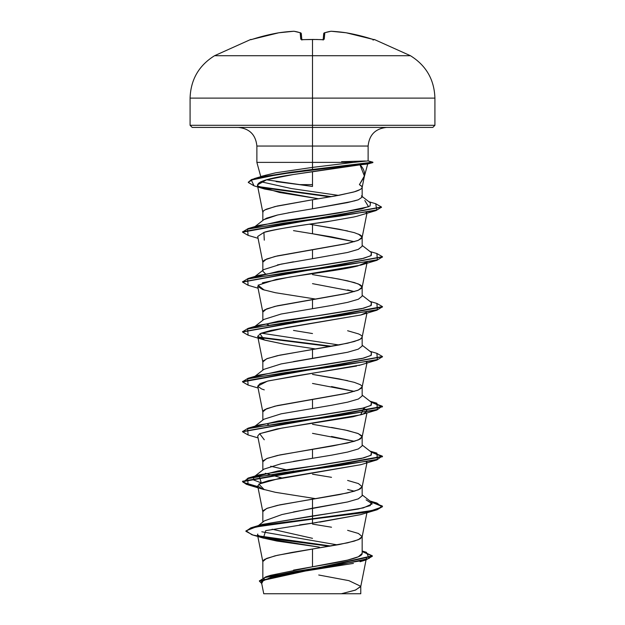 <?xml version="1.0" encoding="UTF-8"?>
<svg xmlns="http://www.w3.org/2000/svg" width="625" height="625" viewBox="0 0 625 625"><rect width="100%" height="100%" fill="white"/><g stroke="black" fill="none" stroke-linecap="round" stroke-linejoin="round"><path stroke-width="0.94" d="M251.039 39.664L251.094 39.656A1.047 1.047 157.5 0 0 250.766 39.703A1.047 1.047 -22.5 0 1 251.094 39.648L252.758 39.172A195.812 195.07 0 0 1 278.812 32.781A195.727 180.141 77.1 0 1 293.828 31.258A195.727 74.617 84.6 0 1 300.188 32.781L300.75 39.18L302.859 39.703A195.367 180.492 0 0 1 312.5 39.484L312.5 39.484A195.367 180.492 180 0 0 302.844 39.703L300.75 39.18L300.188 32.781A195.727 74.617 -95.4 0 0 293.828 31.258A195.727 180.141 -102.9 0 0 278.812 32.781L265.672 35.531L251.367 39.586M261.555 176.297L275.5 172.844L265.367 175.305L275.5 172.844L312.5 167.391L312.5 146.055L368.125 146.055L312.5 146.055L312.5 39.484L312.5 55.711L214.57 55.711L410.43 55.711L312.5 55.711L312.5 98.117L434.914 98.117L312.5 98.117L312.5 125.305L434.914 125.305L312.5 125.305L312.5 127.406L432.82 127.406L312.5 127.406L312.5 146.055L256.875 146.055C255.742 134.75 249.523 128.539 238.219 127.406M266.516 179.805L312.5 186.453L299.25 184.625L312.5 184.625L312.5 186.453L312.5 171.562L312.5 184.625L299.25 184.625L276.094 181.609M260.875 176.984L256.875 162.383L312.5 162.383L256.875 162.383L256.875 146.055L312.5 146.055L312.5 169.398M254.062 185.852L248.312 182.477L251.414 179.992L260.383 177.508L291.594 172.531L372.859 162.586L372.859 162.172L291.594 172.117L260.383 177.094L251.414 179.578L248.328 182.273L254.398 178.562L304.961 170.367L372.859 162.172L368.086 160.891L372.898 162.586L367.695 163.984L364.227 176.945L359.406 184.625L364.367 176L360.016 164.859L367.695 163.984L360.016 164.859C362.961 167.688 364.477 170.906 364.586 174.516M312.5 162.383L353.703 162.383L312.5 162.383M361.672 188.406C360.008 189.883 357.109 191.141 352.977 192.188L335.273 195.969L312.5 199.758L312.5 208.797L347.539 202.578L358.336 199.773L362.164 197.094L358.336 199.773L353.742 201.102M352.352 201.422L312.5 208.797L312.5 199.758L339.352 195.219L354.281 191.82L360.156 189.547L361.664 188.414L362.164 187.281L361.664 186.148L359.406 184.625L361.938 186.516L362.164 187.281L362.164 197.094L361.398 195.898M312.5 524.102L331.508 527.219M347.617 530.336L358.383 533.453L362.164 536.57L358.383 539.695L347.617 542.812L312.5 549.047L312.5 566.781L347.594 560.094L358.367 556.758L362.164 553.398L362.164 536.57M293.445 511.969L347.625 501.953L358.383 498.836L362.164 495.719L362.164 486.672L358.383 489.797L347.617 492.914L312.5 499.148L312.5 508.195L312.5 499.148L277.383 505.391L266.617 508.508L262.836 511.625L262.836 522.086M354.328 491.195L347.633 489.484M312.5 474.203L331.508 477.32M347.617 480.438L358.383 483.555L362.164 486.672M293.5 461.414L331.5 455.18L347.609 452.062L358.375 448.938L362.164 445.82L362.164 436.773L358.383 439.898L347.617 443.016L312.5 449.25L312.5 458.297L312.5 449.25L277.383 455.484L266.617 458.609L262.836 461.727L262.836 469.953M312.5 433.344L354.32 441.297L331.5 436.461M331.508 427.422L347.617 430.539L358.383 433.656L362.164 436.773M263.914 419.234L281.172 413.82L331.508 405.273L347.633 402.156L358.398 399.031L362.164 395.922L362.164 386.875L358.383 389.992L347.617 393.117L312.5 399.352L312.5 408.398L312.5 399.352L277.383 405.586L266.617 408.711L262.836 411.828L262.836 420.055M354.328 391.398L331.516 386.562M356.602 366.039L294.617 376.109L267.406 381.141L257.703 386.172L262.859 412.078L263.336 410.695L264.844 409.555L274.969 406.156L345.023 393.68L357.68 390.281L361.664 388.008L362.164 386.875L361.664 385.742L360.156 384.609L354.281 382.344L339.352 378.938L312.5 374.398L347.617 380.641M347.617 330.742L358.383 333.859C361.078 335.055 362.336 336.094 362.164 336.977C362.336 337.859 361.078 338.898 358.383 340.094L347.617 343.219L312.5 349.453L312.5 358.492L347.609 352.258M293.484 361.617L347.578 352.266L358.289 349.156L362.164 346.039L362.164 336.977M263.906 319.438L281.18 314.016L331.5 305.477L347.617 302.359L358.391 299.242L362.164 296.117L362.164 287.078L358.383 290.195L347.617 293.312L312.5 299.555L312.5 308.594L312.5 299.555L277.383 305.789L266.617 308.906L262.836 312.031L262.836 320.258M354.328 291.602L347.609 289.883M331.508 277.727L347.617 280.844L358.383 283.961L362.164 287.078M362.164 246.242L358.312 249.352L347.602 252.461L312.5 258.695L347.633 252.461L358.391 249.344L362.164 246.227L362.164 237.18L358.383 240.297L347.617 243.414L312.5 249.656L312.5 258.695L312.5 249.656L277.383 255.891L266.617 259.008L262.836 262.133L262.836 271.172L265.328 273.695M354.328 241.703L331.516 236.867L312.5 233.75L312.5 224.703L347.617 230.945M358.383 234.063L362.164 237.18M293.523 570.125L312.5 566.781L312.5 549.047L277.383 555.289L266.617 558.406L262.836 561.523L262.836 577.898M281.891 477.969L265.328 473.297M270.672 466.25L285.977 469.727L270.672 466.25M293.148 471.023L294.578 471.266L293.148 471.023M268.531 424.711L267.703 424.414M263.898 369.344L281.164 363.922L312.5 358.492L312.5 349.453L277.383 355.688L266.617 358.805L262.836 361.93L262.836 370.156M293.5 330.43L312.5 333.547M268.531 324.914L266.625 324.195M293.148 321.32L294.578 321.57L293.148 321.32M277.383 264.938L293.484 261.82M309.43 224.211L312.5 224.703L312.5 233.75L293.492 230.633M263.805 219.695L266.602 218.156L277.375 215.039L293.5 211.914M345.484 166.656L293.211 174.547L266.703 179.75L257.383 184.953L262.859 212.484L263.336 211.094L264.844 209.961L274.969 206.562L312.5 199.758L277.383 205.992L266.617 209.109C263.922 210.305 262.664 211.344 262.836 212.227L262.836 220.461M353.43 563.398L296.57 572.422L271.586 577.016L261.438 581.648M289.195 593.75L341.344 593.75L355.25 590.164L360.75 586.57L366.055 559.938M318.727 575L348.914 580.656L360.773 586.312L355.609 590.031L341.344 593.75L360.758 593.75M362.164 551L366.422 552.297L369.18 558.438L340.375 564.57L265.758 576.852L270.664 575.312L312.5 566.781C339.086 562.297 362.703 557.898 362.164 553.398M337.359 544.883L261.82 531.789L337.359 544.883M366.086 499.844L372.242 503.883L363.32 507.914L262.156 524.445L312.5 515.977L312.5 518.695L251.414 527.672L245.914 531.117M258.164 535.836L330.969 546.023L258.164 535.836M265.758 576.852L259.43 580.953M259.414 581.164L261.711 583.516L264.633 577.641L293.594 571.758L365.844 560L372.344 556.25L259.414 581.164L259.414 580.742L372.344 555.836L362.164 551.172M245.898 531.328L250.813 527.859L265 524.805L312.5 518.695L312.5 519.109L265 525.219L250.813 528.273L245.898 531.328L253.055 535.062L272.719 538.789L329.602 546.258L259.062 536.438M362.164 551.586L372.328 556.039L362.164 551.586M263.234 538.078L251.875 534.734L246.031 530.828L256.031 526.922L312.5 519.109L312.5 523.164L265.742 530.633L263.359 538.102L319.422 547.125L276.758 541.023L262.938 537.969L257.516 534.914L257.742 534.031M257.508 534.891L262.859 561.773L263.336 560.391L264.844 559.258L274.969 555.852L291.867 552.453L339.352 544.516L354.281 541.109L360.156 538.844L362.141 536.828L367.078 512M360.812 464.695L268.555 480.648L260.227 483.312L257.703 485.969L262.859 511.875L263.336 510.492L267.32 508.219L279.977 504.82L339.352 494.617L354.281 491.211L360.156 488.945L362.141 486.93L366.93 462.859M264.273 439.773L259.664 433.695L276.891 428.984L360.719 414.828L363.734 408.008L367.297 411.117L363.32 413.945L353 416.766L281.992 428.055L259.664 433.695L257.703 436.07L262.859 461.977L263.336 460.594L267.32 458.32L279.977 454.922L333.133 445.852L354.281 441.312L360.156 439.047L362.141 437.031L361.664 435.641L357.68 433.375L345.023 429.969L312.5 424.305M360.898 314.977L271.203 330.344L261.016 333.258L257.703 336.273L262.859 362.18L263.336 360.797L267.32 358.523L279.977 355.125L339.352 344.914L354.281 341.516L360.156 339.242L362.141 337.227L366.93 313.156M315.57 299.062L275.414 292.719L262.633 289.547L257.703 286.375L262.859 312.281L263.336 310.891L264.844 309.758L274.969 306.359L345.023 293.883L357.68 290.484L361.664 288.211L362.164 287.078L361.664 285.945L360.156 284.812L354.281 282.539L339.352 279.141L312.5 274.602M264.281 240.18L263.922 232.422C288.391 226.109 325.211 222.383 329.688 221.234L353.586 217.039L329.688 221.234C289.961 226.867 268.039 230.594 263.922 232.422L257.703 236.469L262.859 262.383L263.336 260.992L264.844 259.859L274.969 256.461L345.023 243.984L357.68 240.578L361.664 238.313L362.164 237.18L361.664 236.047L360.156 234.914L354.281 232.641L339.352 229.242L309.438 224.211M257.383 184.953L258.297 186.242L279.656 192.508L318.555 198.789L264.539 189.016L258.297 186.242C254.984 182.352 266.617 178.445 293.211 174.547L360.016 164.859M366.766 212.25L366.141 212.773L366.766 212.25M357.047 216.219L376.016 210.586L284.562 222.977L247.531 229.172L248.094 235.375L258.07 238.313M264.273 290.078L258.055 285.211L276.109 279.438L360.727 265.133L366.953 262.109L357.727 265.961C343.414 269.695 312.648 273.422 289.242 277.148L262.398 282.82M257.703 336.273L264.945 340.18L284.375 344.242L315.57 348.961M366.953 361.914L366.438 362.422M360.055 365.125L358.82 365.477M257.703 386.172L261.625 388.977L264.281 389.875M366.953 461.711L366.438 462.219L366.953 461.711M257.703 485.969L262.633 489.141L275.414 492.312L315.57 498.656M360.766 514.609L319.703 522.117M316.93 522.523L299.578 524.914M312.5 167.391L353.703 162.383L312.5 167.391M386.781 127.406C375.477 128.539 369.258 134.75 368.125 146.055L368.125 160.891L353.703 162.383M260.883 176.984L259.727 177.648M260.797 181.719L291.391 188.555L338.484 195.383L291.391 188.555L260.797 181.719M364.82 200.531L368.562 206.75L338.805 212.969L258.914 225.398L254.609 227.039L280.844 221.008L324.477 214.977L361.469 208.953L370.094 205.938L370.422 202.922L362.164 196.5M371.43 252.641L371.289 255.477L363.742 258.305L258.906 275.305L253.609 277.562L278.188 271.336L322.82 265.102L361.422 258.875L370.859 255.758L371.43 252.648L362.164 245.406M254.609 326.836L278.188 321.234L322.82 315L361.422 308.773L370.859 305.656L371.43 302.547L371.289 305.375L363.742 308.203L258.914 325.203L248.094 328.391L339.789 315.914L377.344 309.68L376.906 303.438L369.969 301.406M261.266 333.156L339.023 344.977L261.266 333.156M371.43 352.438L371.289 355.273L363.75 358.109L258.914 375.102L248.094 378.289L339.789 365.812L377.344 359.578L376.906 353.336L369.969 351.305M254.609 426.641L278.188 421.031L322.82 414.797L361.422 408.57L370.859 405.453L371.43 402.344L371.289 405.172L363.742 408.008L258.906 425L248.094 428.188L339.789 415.711L377.344 409.477L376.906 403.234L370.664 401.742L382.453 406.422L242.57 431.578L248.094 428.188M371.43 452.242L371.289 455.07L363.742 457.906L258.914 474.898L261.258 482.852L253.719 480.023L253.57 477.187L278.039 470.953L322.695 464.719L361.383 458.477L370.852 455.359L371.43 452.242L362.164 445.008M362.164 495.734L358.305 498.844L347.594 501.961L312.5 508.195L312.5 518.695L370.82 510.867L382.156 506.953L376.906 503.039L370.664 501.539L382.453 506.219L377.125 509.336L361.961 512.453L312.5 518.695L312.5 519.109L361.961 512.875L377.125 509.75L382.453 506.633L371.391 502.109L382.203 505.961L376.906 509.82L312.5 519.109L312.5 523.164L360.727 514.625L376.906 509.82M257.836 486.617L243.195 482.352L248.094 478.086L339.789 465.609L377.344 459.375L376.906 453.133L370.664 451.641L382.453 456.32L242.547 481.273L246.484 483.945L257.836 486.617M242.57 381.68L248.094 378.289M331.852 346.273L258.047 336.961L331.852 346.273M376.891 303.438L382.453 306.625L242.57 331.781L248.094 328.391M376.891 253.539L382.453 256.727L242.57 281.883L248.094 278.492L339.789 266.016L377.344 259.781L376.906 253.539L369.969 251.508M242.57 231.984L248.094 228.594L339.453 216.156L376.758 209.945L375.719 203.727L381.461 207L242.547 231.773L242.547 232.188L381.438 207.211L376.016 210.586M331.516 196.633L258.859 186.656L331.516 196.633M257.922 487.055L246.5 484.367L242.547 481.687L382.453 456.734L371.391 452.211L382.203 456.062L376.906 459.922L285.211 472.391L247.656 478.633L248.094 484.867L257.922 487.055M248.109 434.977L242.547 431.789L382.453 406.836L371.391 402.312L382.203 406.164L376.906 410.016L285.211 422.492L247.656 428.734L248.094 434.969L258.07 437.906M248.109 385.078L242.547 381.891L382.43 356.727L376.906 360.117L285.211 372.594L247.656 378.836L248.094 385.07L258.07 388.008M330.422 346.523L258.562 337.469L330.422 346.523M248.109 335.18L242.547 331.992L382.453 307.039L382.453 306.625M248.109 285.281L242.547 282.086L382.43 256.93L376.906 260.32L285.211 272.797L247.656 279.031L248.094 285.273L258.07 288.211M248.109 235.375L242.547 232.188M330.102 196.875L260.07 187.336L330.102 196.875M376.891 353.336L382.453 356.523L242.547 381.469L242.547 381.891M368.086 160.891L372.859 162.586L367.656 163.984L372.859 162.586L279.539 174.219L251.32 180.031L254.039 185.844L264.539 189.016M382.43 306.828L376.906 310.219L285.211 322.695L247.656 328.93L248.094 335.172L264.281 339.977L259.969 333.742L286.43 327.508L360.719 315.031L366.43 312.523M248.094 484.867L264.273 489.672L258.828 484.109L279.305 478.43L360.719 464.727L376.906 459.922M257.711 386.211L260.141 383.555L268.398 380.891L360.727 364.93L376.906 360.117M284.375 344.242L264.281 339.977M353.586 217.039L356.617 216.336M264.375 520.891L281.922 514.555L312.5 508.195L312.5 515.977L358.258 509.055L370.234 505.602L371.43 502.141L362.164 494.906M254.609 376.742L281.125 370.664L325.117 364.594L362.078 358.516L370.984 355.477L371.43 352.445L362.164 345.211M312.5 208.797L287.977 212.898M277.656 214.977L263.891 219.648M312.5 233.75L354.312 241.703M312.5 258.695L281.156 264.125L263.914 269.539M312.5 283.648L354.312 291.602M267.727 324.609L268.555 324.906M312.5 383.445L354.312 391.406M267.727 424.414L268.555 424.703M312.5 458.297L281.188 463.711L263.898 469.141M265.359 473.289L281.898 477.969M192.18 127.406L312.5 127.406L192.18 127.406L190.086 125.305L312.5 125.305L190.086 125.305L190.086 98.117L312.5 98.117L190.086 98.117C190.703 79.625 198.859 65.492 214.57 55.711L250.68 39.484A1.047 1.047 0 0 1 251.492 39.555M263.812 593.75L360.297 593.75M341.586 161.68L365.391 160.992M312.5 538.328L272.125 529.219M373.641 39.594L374.234 39.703A1.047 1.047 -157.5 0 0 373.906 39.648A1.047 1.047 22.5 0 1 374.234 39.703L359.328 35.531L346.188 32.781A195.727 180.141 102.9 0 0 331.172 31.258A195.727 74.617 95.4 0 0 324.812 32.781L324.25 39.18L322.156 39.703A195.367 180.492 180 0 0 312.5 39.484A195.367 180.492 0 0 1 322.156 39.703L324.25 39.18L324.812 32.781A195.727 74.617 -84.6 0 1 331.172 31.258A195.727 180.141 -77.1 0 1 346.188 32.781L346.188 32.781A195.812 195.07 0 0 1 372.242 39.18L346.188 32.781A1.047 0.406 98.4 0 1 346.188 32.781A1.047 0.406 -81.6 0 0 346.156 32.773L331.133 31.25A1.047 0.406 93.2 0 1 331.172 31.258A1.047 0.406 -86.8 0 0 331.125 31.25L330.938 31.258A1.047 0.969 82.4 0 1 331.172 31.258A1.047 0.969 -97.6 0 0 330.922 31.258L331.133 31.25M301.219 33.727L301.812 39.594L301.305 33.727A1.047 1.031 175 0 0 300.188 32.781A1.047 0.953 -71 0 1 300.609 32.828M330.938 31.258L324.398 32.82L323.695 33.727A1.047 1.031 5 0 1 324.812 32.781A1.047 0.953 -109 0 0 324.383 32.828A1.047 0.953 71 0 1 324.812 32.781A1.047 1.031 -175 0 0 323.695 33.727L323.188 39.594L323.781 33.727M278.867 32.773A1.047 0.406 81.6 0 0 278.844 32.773L278.844 32.773A1.047 0.406 81.6 0 0 278.812 32.781L293.828 31.258A1.047 0.406 -93.2 0 1 293.875 31.25L294.062 31.258A1.047 0.969 97.6 0 0 293.828 31.258L293.898 31.25M323.359 39.555A1.047 1 5 0 1 324.25 39.18A1.047 1 -175 0 0 323.289 39.656M323.141 40.078L323.453 39.516L322.18 39.648M300.867 32.969L300.188 32.781L301.305 33.727L300.602 32.82L294.062 31.258M301.711 39.656A1.047 1 175 0 0 300.75 39.18A1.047 1 -5 0 1 301.641 39.555M317.328 39.484L303.086 39.641M373.023 40.078L374.32 39.484L410.43 55.711C426.141 65.492 434.297 79.625 434.914 98.117L434.914 125.305L432.82 127.406M366.398 558.203L366.141 559.5M261.43 582.102L263.75 593.75M360.773 586.312L360.773 593.75M262.164 524.438L251.414 527.672M372.344 555.836L372.344 556.25M360.07 561.727L365.844 560M362.141 437.031L366.93 412.961M362.141 387.133L366.93 363.055M362.141 287.328L367.297 261.422M362.141 237.43L366.945 213.273M362.141 187.531L364.391 176.242M265.367 175.305L254.398 178.562M368.898 201.734L375.719 203.727M258.914 225.398L248.094 228.594M258.906 275.305L248.094 278.492M369.969 401.203L376.906 403.234M369.969 451.102L376.906 453.133M258.914 474.898L248.094 478.086M369.969 501L376.906 503.039M382.453 506.633L382.453 506.219M242.547 481.687L242.547 481.273M382.453 456.734L382.453 456.32M242.547 431.789L242.547 431.367M382.453 406.836L382.453 406.422M382.453 356.938L382.453 356.523M242.547 331.992L242.547 331.57M242.547 282.086L242.547 281.672M382.453 257.141L382.453 256.727M381.461 207.414L381.461 207M248.312 182.477L248.312 182.062M376.906 260.32L360.727 265.133M376.906 310.219L360.719 315.031M376.906 410.016L360.719 414.828M253.57 477.187L263.875 469.141M255.031 426.156L263.883 419.234M371.43 402.344L362.164 395.109M255.031 376.25L263.875 369.336M255.031 326.352L263.875 319.438M371.43 302.547L362.164 295.312M255.031 276.453L263.883 269.539M255.031 226.555L263.875 219.641M264.336 520.898L258.391 525.586M312.5 39.43L321.852 39.641M252.758 39.172L278.812 32.781M301.547 39.516L301.859 40.078"/></g></svg>
